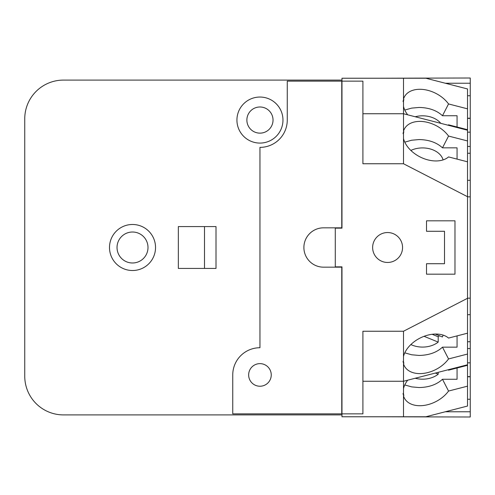 <?xml version="1.0" encoding="UTF-8"?>
<svg xmlns="http://www.w3.org/2000/svg" width="495" height="495" viewBox="0 0 495 495"><rect width="100%" height="100%" fill="white"/><g stroke="black" fill="none" stroke-linecap="round" stroke-linejoin="round"><path stroke-width="0.74" d="M443.087 159.904A20.926 14.794 -0 0 0 422.538 147.918A20.926 14.794 -0 0 0 410.862 150.437M440.76 123.329A20.926 14.794 -0 0 0 422.538 115.811A20.926 14.794 -0 0 0 415.2 116.752M415.2 378.248A20.926 14.794 180 0 0 422.538 379.189A20.926 14.794 180 0 0 438.205 374.201L435.383 373.051M438.205 372.327L438.205 374.201M410.862 344.563A20.926 14.794 180 0 0 422.538 347.082A20.926 14.794 180 0 0 438.205 342.094L424.054 336.315M439.381 335.74A20.926 14.794 0 0 1 438.205 336.767L438.205 342.094M438.205 336.767L432.129 334.286M435.235 334.051L442.388 336.971A20.926 14.794 180 0 0 443.087 335.096M403.017 133.625L403.92 131.868L403.153 132.672M403.153 362.328L403.92 363.132L403.017 361.369M457.064 147.844L457.064 159.118L457.064 147.844L442.474 147.844C436.739 142.511 428.942 139.751 419.086 139.559L411.673 140.221L404.78 142.152M448.544 136.063L467.528 140.945L467.528 161.809L448.544 156.921A26.47 17.591 -152.8 0 1 427.89 159.891A26.47 17.591 -152.8 0 1 403.499 138.575L403.499 131.225A26.47 17.591 -152.8 0 1 404.353 129.059A26.47 17.591 -152.8 0 1 427.89 122.457A26.47 17.591 -152.8 0 1 448.544 136.063L442.474 147.844M457.064 115.737L457.064 127.011L457.064 115.737L442.474 115.737C436.739 110.404 428.942 107.644 419.086 107.452L411.673 108.114L404.78 110.045M404.78 352.848L411.673 354.779L419.086 355.441C428.942 355.249 436.739 352.489 442.474 347.156L448.544 358.937A26.47 17.591 -27.2 0 1 427.89 372.543A26.47 17.591 -27.2 0 1 404.353 365.941A26.47 17.591 -27.2 0 1 403.499 363.775L403.499 356.425A26.47 17.591 -27.2 0 1 427.89 335.109A26.47 17.591 -27.2 0 1 448.544 338.079L467.528 333.191L467.528 364.778L403.499 381.261L403.499 363.775M457.064 347.156L457.064 335.882L457.064 347.156L442.474 347.156M457.064 379.263L457.064 367.989L457.064 379.263L442.474 379.263L448.544 391.05A26.47 17.591 -27.2 0 1 427.89 404.65A26.47 17.591 -27.2 0 1 404.353 398.048A26.47 17.591 -27.2 0 1 403.499 395.882L403.499 388.538A26.47 17.591 -27.2 0 1 407.713 380.172M467.528 376.608L470.25 376.608L470.25 399.261L467.528 399.261M467.528 95.739L470.25 95.739L470.25 118.392L467.528 118.392M470.25 95.739L470.25 78.006L376.293 78.229M376.293 416.771L470.25 416.994L470.25 399.261M407.713 114.828A26.47 17.591 -152.8 0 1 403.499 106.462L403.499 99.118A26.47 17.591 -152.8 0 1 404.353 96.952A26.47 17.591 -152.8 0 1 427.89 90.35A26.47 17.591 -152.8 0 1 448.544 103.95L442.474 115.737M403.017 101.518L403.92 99.755L403.153 100.565M448.544 103.95L467.528 108.838L467.528 129.702L448.544 124.814A26.47 17.591 -152.8 0 1 448.062 125.21M454.973 274.18L426.517 274.18L426.517 263.717L444.51 263.717L444.51 231.283L426.517 231.283L426.517 220.82L454.973 220.82L454.973 274.18M448.062 369.79A26.47 17.591 -27.2 0 1 448.544 370.186L467.528 365.298L467.528 386.162L448.544 391.05M403.153 394.435L403.92 395.245L403.017 393.482M404.78 384.955L411.673 386.886L419.086 387.548C428.942 387.356 436.739 384.596 442.474 379.263M403.499 131.225L403.499 113.739L467.528 130.222L467.528 140.945M467.528 354.055L448.544 358.937M467.528 153.258L470.25 153.258L470.25 118.392M467.528 180.31L470.25 180.31L470.25 153.258M467.528 196.843L470.25 196.843L470.25 180.31M467.528 314.69L470.25 314.69L470.25 196.843M467.528 298.157L470.25 298.157M467.528 341.742L470.25 341.742L470.25 314.69M470.25 376.608L470.25 341.742M362.903 113.739L403.499 113.739L403.499 106.462M467.528 129.702L467.528 130.222M403.499 99.118L403.499 78.229L425.855 78.229L467.528 88.951L467.528 108.838M403.499 356.425L403.499 331.248L467.528 298.287L467.528 333.191M403.499 78.229L341.977 78.229L341.977 228.146L335.282 228.146L335.282 266.854L341.977 266.854L341.977 413.857L362.903 413.857L362.903 331.248L403.499 331.248M362.903 381.261L403.499 381.261L403.499 388.538M341.977 81.143L362.903 81.143L362.903 163.752L403.499 163.752L403.499 138.575M467.528 161.809L467.528 196.713L403.499 163.752M387.597 232.539A14.961 14.961 0 0 1 402.559 247.5A14.961 14.961 0 0 1 387.597 262.461A14.961 14.961 0 0 1 372.636 247.5A14.961 14.961 0 0 1 387.597 232.539M467.528 364.778L467.528 365.298M467.528 298.287L467.528 196.713M467.528 386.162L467.528 406.049L425.855 416.771L403.499 416.771L403.499 395.882M259.949 363.633A11.298 11.298 0 0 1 271.248 374.938A11.298 11.298 0 0 1 259.949 386.236A11.298 11.298 0 0 1 248.651 374.938A11.298 11.298 0 0 1 259.949 363.633M259.949 133.143A13.08 13.08 0 0 1 246.875 120.062A13.08 13.08 0 0 1 259.949 106.988A13.08 13.08 0 0 1 273.03 120.062A13.08 13.08 0 0 1 259.949 133.143M132.518 232.013A15.487 15.487 0 0 1 147.999 247.5A15.487 15.487 0 0 1 132.518 262.987A15.487 15.487 0 0 1 117.03 247.5A15.487 15.487 0 0 1 132.518 232.013M341.977 413.857L341.977 416.771L403.499 416.771M341.977 267.17L323.563 267.17A19.67 19.67 0 0 1 303.893 247.5A19.67 19.67 0 0 1 323.563 227.83L341.977 227.83M232.749 399.836L232.749 374.938A27.2 27.2 0 0 1 259.949 347.731L259.949 147.374A27.305 27.305 0 0 0 287.261 120.062L287.261 81.143L341.767 81.143L341.767 227.83M341.767 267.17L341.767 413.857L232.749 413.857L232.749 374.938M335.282 227.83L335.282 228.146M335.282 266.854L335.282 267.17M259.949 97.045A23.018 23.018 0 0 0 236.932 120.062A23.018 23.018 0 0 0 259.949 143.08A23.018 23.018 0 0 0 282.967 120.062A23.018 23.018 0 0 0 259.949 97.045M132.518 270.517A23.018 23.018 0 0 1 109.5 247.5A23.018 23.018 0 0 1 132.518 224.483A23.018 23.018 0 0 1 155.535 247.5A23.018 23.018 0 0 1 132.518 270.517M341.352 266.854L341.352 267.17M341.352 227.83L341.352 228.146M204.497 226.574L204.497 268.426M178.342 268.426L178.342 226.574L216.006 226.574L216.006 268.426L178.342 268.426M341.977 414.903L63.459 414.903A38.709 38.709 0 0 1 24.75 376.188L24.75 118.806A38.709 38.709 0 0 1 63.459 80.097L341.977 80.097M467.528 376.775L470.25 376.775M467.528 118.225L470.25 118.225M445.314 83.234L470.25 83.234M445.314 411.766L470.25 411.766M467.528 132.165L470.25 132.165M467.528 146.458L470.25 146.458M467.528 348.542L470.25 348.542M467.528 362.835L470.25 362.835"/></g></svg>
